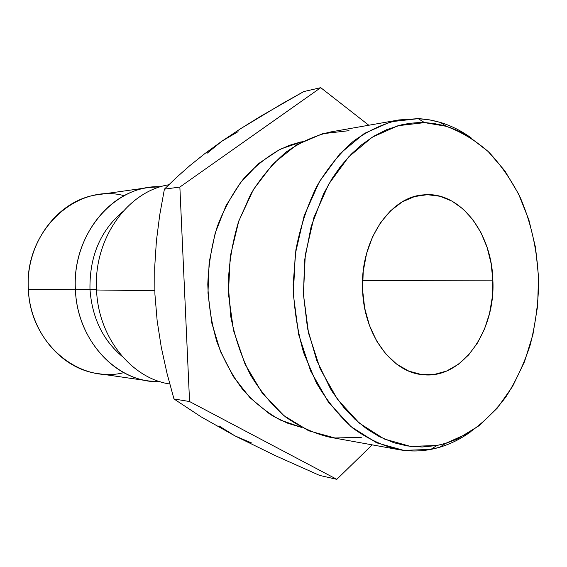 <?xml version="1.0" encoding="UTF-8"?>
<svg xmlns="http://www.w3.org/2000/svg" width="567" height="567" viewBox="0 0 567 567"><rect width="100%" height="100%" fill="white"/><g stroke="black" fill="none" stroke-linecap="round" stroke-linejoin="round"><path stroke-width="0.85" d="M123.804 372.625C79.819 384.256 29.952 343.645 28.364 289.213C29.931 332.241 61.775 369.16 98.048 373.596L148.795 380.967C110.728 376.36 77.069 336.451 75.418 289.758C77.098 341.554 118.198 383.604 160.213 381.711L148.795 380.967M418.24 118.652L424.555 122.628L446.243 126.299C461.623 131.976 475.841 140.616 488.903 152.204C501.1 165.231 511.54 180.306 520.215 197.429C531.903 224.61 538.048 253.818 538.65 285.038C537.984 305.57 535.156 325.578 530.166 345.062C523.986 363.964 515.857 381.308 505.778 397.091C494.693 411.72 482.12 423.811 468.058 433.372L445.577 443.387L436.859 445.506L430.906 449.383L439.864 447.193C450.9 443.855 461.297 438.624 471.057 431.494C458.625 440.58 445.237 446.541 430.906 449.383C420.182 451.445 409.324 451.509 398.346 449.574C382.548 445.775 367.381 438.631 352.844 428.142C338.974 415.795 326.762 400.6 316.223 382.555L303.6 352.546C297.399 330.731 293.912 308.051 293.146 284.521L295.91 249.7C300.34 226.998 307.25 205.963 316.641 186.586C327.251 168.59 339.527 153.444 353.454 141.155C368.033 130.729 383.221 123.649 399.04 119.92L418.24 118.652C437.504 119.694 455.322 126.25 471.694 138.313C461.956 131.14 451.58 125.86 440.552 122.472L429.502 119.857L418.24 118.652L390.911 121.735L364.305 133.465L339.973 153.65L319.462 181.518L304.181 215.673L295.251 254.151L293.345 294.578L298.618 334.381L310.652 371.045L328.555 402.372L351.051 426.668L376.637 442.827L403.754 450.382L430.906 449.383L436.859 445.506L446.498 443.111L457.427 438.964L479.342 425.541L497.372 408.027L512.554 386.481L524.496 361.725L532.916 334.608L537.622 305.996L538.515 276.746L535.574 247.736L528.869 219.833L518.536 193.907L504.814 170.809L488.045 151.375L468.675 136.406L459.717 131.537L450.439 127.681L442.487 125.257L434.407 123.599L426.207 122.713L417.922 122.614L409.622 123.33L401.316 124.868L386.545 129.708L373.745 136.257L361.512 144.869L351.363 154.068L340.632 166.344L332.092 178.555L323.495 193.992L311.148 226.531L304.67 259.828L303.437 294.344L307.527 328.385L316.698 360.321L330.433 388.671L332.73 392.357L343.921 407.616L354.97 419.275L366.828 428.964L379.337 436.633L393.93 442.749L407.149 445.931L422.103 447.016L436.859 445.506L410.48 446.406L384.15 438.964L359.329 423.138L337.528 399.409L320.185 368.848L308.533 333.113L303.437 294.344L305.28 254.959L313.92 217.466L328.718 184.162L348.599 156.96L372.193 137.221L398.013 125.711L424.555 122.628L418.24 118.652M362.582 289.914C359.91 241.188 389.876 196.685 423.45 194.885C459.823 190.845 491.915 232.782 492.865 280.162L362.561 280.502L492.865 280.162L492.333 297.016L489.534 313.466L484.544 328.952L477.506 342.936L468.647 354.907L458.228 364.404L446.598 371.038L434.152 374.482L421.359 374.518L408.687 371.052L396.673 364.127L385.808 353.957L376.587 340.88L369.436 325.401L364.687 308.172L362.582 289.914L363.22 271.43L366.566 253.541L372.462 237.006L380.62 222.533L390.656 210.704L402.123 201.958L414.505 196.572L427.298 194.687L439.999 196.267L452.119 201.179L463.232 209.145L472.97 219.812L481.014 232.753L487.124 247.474L491.114 263.464L492.865 280.162C495.671 330.873 462.119 379.316 423.067 374.709C392.137 372.689 363.851 334.877 362.582 289.914M96.553 289.999C98.233 337.578 131.594 378.437 169.753 383.994C131.594 378.437 98.233 337.578 96.553 289.999C93.335 238.87 127.738 191.157 168.796 184.778C127.738 191.157 93.335 238.87 96.553 289.999L154.77 290.673L96.553 289.999M89.976 289.205C92.017 317.612 102.79 340.044 122.295 356.501C102.79 340.044 92.017 317.612 89.976 289.205L75.418 289.758L28.364 289.213L75.418 289.758C72.144 239.012 107.751 192.05 149.199 187.471L160.624 186.77C115.2 184.225 71.633 233.81 75.418 289.758L89.976 289.205C89.458 256.589 100.331 230.797 122.6 211.824C100.331 230.797 89.458 256.589 89.976 289.205L96.518 289.276L89.976 289.205M219.096 425.966L234.979 435.895L251.613 442.969M238.083 131.664L222.03 141.105L206.998 153.324M149.192 187.471L98.424 194.63C58.925 199.06 25.26 242.463 28.364 289.213C24.062 230.804 77.013 182.666 124.18 195.707M159.745 214.85L164.402 189.158L176.422 177.499L189.747 165.72L204.822 153.629L222.03 141.105L240.713 128.638L281.976 103.775L303.728 91.585L320.731 87.672L179.867 187.06L189.562 401.542L336.805 479.328L372.193 444.861L336.805 479.328L319.668 475.429L275.626 455.783L234.979 435.895L201.2 416.908L173.97 398.962L167.017 373.391L161.276 347.259L157.165 320.915L154.911 294.138L154.699 267.234L156.407 240.904L159.745 214.85L164.402 189.158L179.867 187.06L189.562 401.542L173.97 398.962L167.017 373.391L161.276 347.259L157.165 320.915L154.911 294.138L154.699 267.234L156.407 240.904L159.745 214.85M368.798 125.236L320.731 87.672L179.867 187.06L164.402 189.158L176.422 177.499L189.747 165.72L204.822 153.629L222.03 141.105L240.713 128.638L260.834 116.157L303.728 91.585L320.731 87.672L368.798 125.236M302.381 141.615L281.204 148.838C267.511 156.272 254.916 166.322 243.413 178.981C232.789 192.986 224.064 208.869 217.246 226.637C211.704 245.185 208.55 264.42 207.791 284.343C208.465 304.273 211.534 323.523 216.998 342.085C223.745 359.882 232.399 375.808 242.967 389.855C254.42 402.563 266.972 412.663 280.63 420.154L301.779 427.468L287.419 423.131L273.762 416.49L269.339 413.754L249.99 397.715L233.42 376.694L220.471 351.483L211.824 323.155L207.976 293.011L209.131 262.464L215.226 232.973L225.921 205.892L240.642 182.446L258.602 163.579L278.929 149.964L289.673 145.258L300.659 141.991M319.668 475.429L336.805 479.328L189.562 401.542L173.97 398.962L201.2 416.908L234.979 435.895L275.626 455.783L319.668 475.429M399.04 119.92L330.37 131.998C315.039 135.57 300.333 142.232 286.257 151.963C272.819 163.409 260.99 177.45 250.784 194.098L238.53 221.754C232.484 241.847 229.047 262.727 228.218 284.386L230.734 316.471C234.894 337.4 241.45 356.834 250.401 374.766C260.544 391.457 272.309 405.554 285.697 417.05C299.737 426.845 314.416 433.564 329.725 437.207L398.346 449.574M361.37 437.292L334.977 437.993L308.696 430.792L283.961 415.675L262.273 393.108L245.043 364.134L233.469 330.313L228.409 293.649L230.237 256.419L238.806 220.953L253.492 189.413L273.251 163.587L296.739 144.783L322.488 133.741L349.017 130.672M439.864 447.193L445.57 443.387M440.552 122.472L446.243 126.299"/></g></svg>
